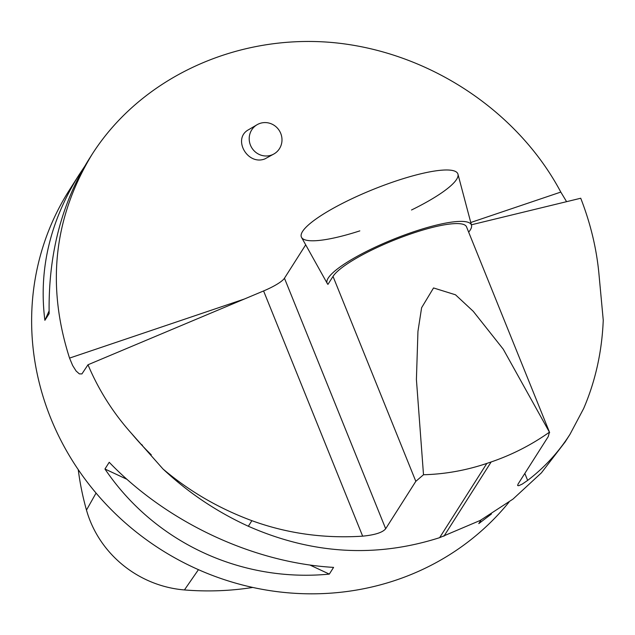 <?xml version="1.0" encoding="UTF-8"?>
<svg xmlns="http://www.w3.org/2000/svg" width="635" height="635" viewBox="0 0 635 635"><rect width="100%" height="100%" fill="white"/><g stroke="black" fill="none" stroke-linecap="round" stroke-linejoin="round"><path stroke-width="0.95" d="M549.64 432.57L466.519 226.838A72.565 14.788 -22 0 0 403.066 236.68A72.565 14.788 -22 0 0 333.018 276.4L327.946 284.377A77.795 15.859 -22 0 1 327.287 283.527A77.795 15.859 -22 0 1 392.081 239.816A77.795 15.859 -22 0 1 413.314 231.894A77.795 15.859 -22 0 1 471.495 225.266A77.795 15.859 -22 0 1 468.662 232.14M471.495 225.266L457.962 174.196A84.376 17.193 158 0 0 371.824 189.976A84.376 17.193 158 0 0 301.546 237.395L327.287 283.527M471.376 224.798L580.731 198.239C590.701 223.806 596.821 249.595 599.099 275.606L603.25 320.167C601.964 351.711 595.424 381.167 583.636 408.559L570.016 434.276C558.562 452.207 544.441 467.582 527.645 480.401L522.272 484.076L518.7 485.719L517.604 485.505L518.112 483.989L548.259 436.578L549.434 432.189L503.261 349.202L473.242 311.301L455.493 294.791L433.538 287.949L421.608 307.729L417.949 331.367L416.409 379.5L423.505 474.742L415.822 481.33L385.675 528.749C382.667 532.471 374.999 534.948 362.656 536.162C324.041 538.663 287.115 533.503 251.881 520.676L248.341 526.248C216.718 511.762 188.262 492.665 162.973 468.971L131.643 433.586C113.22 413.036 98.671 390.096 87.987 364.768L263.588 290.949L362.656 536.162M549.608 432.483L549.434 432.189C531.431 444.913 512.008 454.835 491.157 461.955L486.847 463.415C466.058 470.408 444.944 474.186 423.505 474.742M564.88 442.278L541.409 472.853L513.001 499.094L480.29 520.406L439.634 537.662C375.761 558.07 311.991 554.268 248.341 526.248M385.675 528.749L284.456 278.225L305.697 244.824M162.973 468.971C189.198 491.204 218.837 508.444 251.881 520.676M284.456 278.225A27.003 5.501 -22 0 1 263.588 290.949M244.491 298.982L69.548 358.1C46.276 285.409 53.785 217.503 92.075 154.368L89.019 159.179C61.46 203.414 48.173 254.881 49.149 313.603L44.879 320.318C38.537 270.042 49.895 221.599 78.962 174.99L69.342 190.127A270.002 254.198 32.4 0 0 148.685 541.369A270.002 254.198 32.4 0 0 508.992 502.142M87.987 364.768L81.939 373.904L79.359 373.888L76.105 371.007L72.668 365.554L69.548 358.1M92.075 154.368C140.216 78.875 233.926 34.703 329.819 42.307C425.712 50.133 516.755 109.164 560.8 192.08L470.765 222.504M566.595 201.676L560.8 192.08M333.581 567.388L329.311 574.111C240.641 582.644 154.448 542.266 104.95 469.003L109.22 462.28C167.068 522.43 253.254 562.808 333.581 567.388M491.419 514.017L478.79 523.589L481.084 519.978M78.962 174.99L84.28 166.957M78.24 469.606A288.861 271.955 32.4 0 0 86.479 510.088A106.609 100.37 32.4 0 0 184.428 589.939A288.861 271.955 32.4 0 0 252.754 587.446M49.093 310.92L44.879 320.318M104.95 469.003L127.016 479.338M309.856 564.991L329.311 574.111M257.032 124.746L248.674 129.667C232.14 138.374 247.277 165.783 264.835 158.933L274.153 153.829A16.875 16.232 -120.5 0 1 271.232 155.17A16.875 16.232 -120.5 0 1 250.198 144.494A16.875 16.232 -120.5 0 1 257.032 124.746A16.875 16.232 -120.5 0 1 279.583 131.056A16.875 16.232 -120.5 0 1 274.153 153.829M411.512 209.994A84.376 17.193 158 0 0 455.47 171.466A84.376 17.193 158 0 0 371.824 189.976A84.376 17.193 158 0 0 301.331 234.053A84.376 17.193 158 0 0 359.831 230.878M333.018 276.4L415.822 481.33M491.157 461.955L443.944 536.202M486.847 463.415L439.634 537.662M527.645 480.401L524.827 473.424M131.643 433.586A270.002 254.198 32.4 0 0 151.289 454.827M86.479 510.088L96.06 493.062M184.428 589.939L198.445 569.666M570.016 434.276L564.912 442.301M142.518 445.452L141.637 444.508"/></g></svg>

